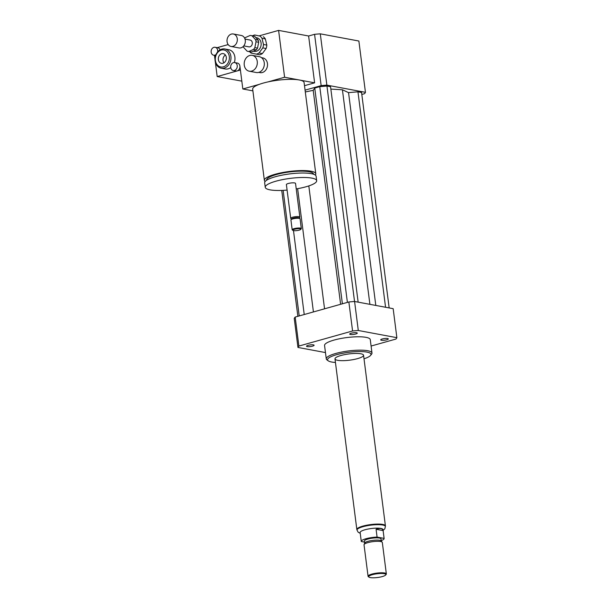 <?xml version="1.0" encoding="UTF-8"?>
<svg xmlns="http://www.w3.org/2000/svg" width="608" height="608" viewBox="0 0 608 608"><rect width="100%" height="100%" fill="white"/><g stroke="black" fill="none" stroke-linecap="round" stroke-linejoin="round"><path stroke-width="0.91" d="M251.75 71.083A8.064 6.521 100.6 0 1 249.272 71.204A8.064 6.521 100.6 0 1 244.348 62.084A8.064 6.521 100.6 0 1 252.229 55.351A8.064 6.521 100.6 0 1 257.321 62.958A8.064 6.521 100.6 0 1 251.75 71.083M252.229 55.351L259.236 56.658A8.064 6.521 100.6 0 1 264.328 64.266A8.064 6.521 100.6 0 1 258.757 72.39A8.064 6.521 100.6 0 1 256.28 72.512L249.272 71.204M261.508 57.669L262.8 57.904A7.486 6.05 100.6 0 1 267.528 64.972A7.486 6.05 100.6 0 1 262.352 72.519A7.486 6.05 100.6 0 1 260.057 72.633L258.765 72.39M382.295 338.968A3.83 0.836 -7.3 0 1 386.194 338.42A3.83 0.836 -7.3 0 1 388.307 338.899A3.83 0.836 -7.3 0 1 384.613 340.214A3.83 0.836 -7.3 0 1 380.714 339.872A3.83 0.836 -7.3 0 1 382.295 338.968M350.406 334.468A3.83 0.836 -7.3 0 1 349.691 334.088A3.83 0.836 -7.3 0 1 353.385 332.774A3.83 0.836 -7.3 0 1 357.284 333.116A3.83 0.836 -7.3 0 1 354.707 334.248A3.83 0.836 -7.3 0 1 350.406 334.468M312.535 346.15A3.83 0.836 -7.3 0 1 308.636 346.697A3.83 0.836 -7.3 0 1 306.523 346.226A3.83 0.836 -7.3 0 1 310.217 344.911A3.83 0.836 -7.3 0 1 314.116 345.253A3.83 0.836 -7.3 0 1 312.535 346.15M315.324 175.089A25.924 5.654 172.7 0 0 315.788 173.782A25.924 5.654 172.7 0 0 310.962 171.198A25.924 5.654 172.7 0 0 281.846 172.68A25.924 5.654 172.7 0 0 264.366 180.363A25.924 5.654 172.7 0 0 265.141 181.511M361.821 94.46L364.511 93.708A50.114 10.929 172.7 0 0 365.446 92.325L326.868 85.135L320.294 33.835A50.114 10.929 172.7 0 0 314.572 34.322L308.621 35.994L314.617 82.832L284.597 77.239L268.09 81.882A25.924 5.654 -7.3 0 1 299.28 79.975A25.924 5.654 -7.3 0 1 304.099 82.551L315.788 173.782M268.09 81.882A25.924 5.654 172.7 0 0 259.335 84.345L242.828 88.981L239.894 66.12A4.036 3.26 100.6 0 1 237.143 70.938A4.036 3.26 100.6 0 1 235.904 70.999L233.236 70.505A4.036 3.26 100.6 0 1 230.774 65.938A4.036 3.26 100.6 0 1 234.718 62.571A4.036 3.26 100.6 0 1 237.264 66.378A4.036 3.26 100.6 0 1 234.475 70.444A4.036 3.26 100.6 0 1 233.236 70.505M264.366 180.363L252.677 89.14A25.924 5.654 -7.3 0 1 259.335 84.345M313.523 174.215L313.5 174.07A23.621 5.153 172.7 0 0 309.107 171.722A23.621 5.153 172.7 0 0 282.583 173.067A23.621 5.153 172.7 0 0 266.646 180.074L266.669 180.219M296.24 188.921A25.924 5.654 172.7 0 0 316.669 180.69L316.099 176.236A25.924 5.654 172.7 0 0 311.281 173.652A25.924 5.654 172.7 0 0 282.165 175.127A25.924 5.654 172.7 0 0 264.678 182.818L265.248 187.279A25.924 5.654 172.7 0 0 287.098 190.091M316.669 180.69A25.924 5.654 172.7 0 0 311.851 178.114A25.924 5.654 172.7 0 0 282.735 179.588A25.924 5.654 172.7 0 0 265.248 187.279M299.197 218.074L299.767 217.375A4.606 1.003 172.7 0 0 299.85 217.14L295.534 183.403A4.606 1.003 172.7 0 0 294.675 182.947A4.606 1.003 172.7 0 0 289.499 183.206A4.606 1.003 172.7 0 0 286.391 184.574L290.708 218.31A4.606 1.003 172.7 0 0 290.852 218.515L291.582 219.047M299.85 217.14A4.606 1.003 172.7 0 0 298.999 216.676A4.606 1.003 172.7 0 0 293.824 216.942A4.606 1.003 172.7 0 0 290.708 218.31M300.74 229.406L301.234 228.806A4.606 1.003 172.7 0 0 301.317 228.57L300.071 218.812A4.606 1.003 172.7 0 0 299.926 218.599L298.984 217.915A3.747 0.813 172.7 0 0 298.406 217.71A3.747 0.813 172.7 0 0 294.606 217.854A3.747 0.813 172.7 0 0 291.749 218.842L291.012 219.746A4.606 1.003 172.7 0 0 290.928 219.982L292.174 229.74A4.606 1.003 172.7 0 0 292.319 229.946L292.942 230.409A4.036 0.882 172.7 0 0 296.932 230.584A4.036 0.882 172.7 0 0 300.74 229.406A4.036 0.882 172.7 0 0 300.071 228.798A4.036 0.882 172.7 0 0 295.123 229.117A4.036 0.882 172.7 0 0 292.942 230.409M299.926 218.599A4.606 1.003 172.7 0 0 299.212 218.356A4.606 1.003 172.7 0 0 294.53 218.523A4.606 1.003 172.7 0 0 291.012 219.746M301.317 228.57A4.606 1.003 172.7 0 0 300.458 228.114A4.606 1.003 172.7 0 0 295.283 228.372A4.606 1.003 172.7 0 0 292.174 229.74M252.898 90.858L242.828 88.981M308.621 35.994L278.601 30.4L284.597 77.239M314.617 82.832L304.502 85.682M259.213 35.849L278.601 30.4M326.868 85.135A50.114 10.929 172.7 0 0 321.146 85.622L305.072 90.144M358.142 302.153L330.547 86.708L326.944 86.04L319.762 86.648L314.746 88.061L313.204 90.334L305.307 91.96M389.166 307.929L361.562 92.492L357.96 91.816L348.544 92.621L342.418 89.779L330.851 89.095M321.146 85.622L314.572 34.322M365.446 92.325L358.872 41.025L320.294 33.835M364.017 358.796A21.888 4.773 172.7 0 0 370.568 355.406L371.549 354.206A23.043 5.024 172.7 0 0 371.982 353.012A23.043 5.024 172.7 0 0 367.696 350.725A23.043 5.024 172.7 0 0 341.818 352.032A23.043 5.024 172.7 0 0 326.276 358.872A23.043 5.024 172.7 0 0 326.998 359.913L328.244 360.825A21.888 4.773 172.7 0 0 335.441 362.452M326.276 358.872L324.558 345.488A23.043 5.024 -7.3 0 1 340.1 338.648A23.043 5.024 -7.3 0 1 365.986 337.341A23.043 5.024 -7.3 0 1 370.272 339.629L371.982 353.012M370.568 355.406A21.888 4.773 172.7 0 0 366.913 352.1A21.888 4.773 172.7 0 0 340.054 353.826A21.888 4.773 172.7 0 0 328.244 360.825M360.878 353.795A14.402 3.139 172.7 0 0 344.706 354.616A14.402 3.139 172.7 0 0 334.985 358.887A14.402 3.139 172.7 0 0 349.668 360.172A14.402 3.139 172.7 0 0 363.554 355.232A14.402 3.139 172.7 0 0 360.878 353.795M325.47 352.572L297.958 347.449L294.242 318.448A50.114 10.929 -7.3 0 1 295.176 317.072L348.863 301.978A50.114 10.929 -7.3 0 1 354.586 301.484L393.163 308.674L396.872 337.676A50.114 10.929 -7.3 0 1 395.937 339.059L371.093 346.043M297.958 347.449A50.114 10.929 -7.3 0 1 298.893 346.066L352.579 330.972A50.114 10.929 -7.3 0 1 358.294 330.486L396.872 337.676M295.176 317.072L298.893 346.066M348.863 301.978L352.579 330.972M354.586 301.484L358.294 330.486M304.228 314.526L293.482 230.607M313.424 311.942L297.631 188.678M299.22 315.932L283.13 190.372M297.867 316.312L281.74 190.433M324.55 308.811L308.811 185.911M369.9 304.342L342.418 89.779M354.54 301.492L326.944 86.04M347.396 302.389L319.762 86.648M342.388 303.795L314.746 88.061M340.617 304.296L313.204 90.334M385.563 307.26L357.96 91.816M375.805 305.444L348.544 92.621M383.108 530.586L384.104 538.392L377.082 537.084L376.078 529.272C380.099 527.919 382.44 528.352 383.108 530.586L376.078 529.272M364.557 542.123L361.296 541.515A11.522 2.516 -7.3 0 1 361.274 541.416L360.134 532.494A11.522 2.516 -7.3 0 1 367.901 529.082A11.522 2.516 -7.3 0 1 380.844 528.42A11.522 2.516 -7.3 0 1 382.987 529.568L384.127 538.49A11.522 2.516 -7.3 0 1 381.208 540.611M361.274 541.416A11.522 2.516 -7.3 0 1 377.082 537.084M357.033 530.062L356.957 529.5A14.288 3.116 -7.3 0 1 370.736 524.598A14.288 3.116 -7.3 0 1 385.297 525.874L385.373 526.429A14.288 3.116 172.7 0 0 382.713 525.008A14.288 3.116 172.7 0 0 366.67 525.821A14.288 3.116 172.7 0 0 357.033 530.062L358.127 532.182L360.24 533.36M370.31 577.6A8.641 1.885 -7.3 0 1 368.972 577.129A8.641 1.885 -7.3 0 1 377.036 573.77A8.641 1.885 -7.3 0 1 385.677 574.993A8.641 1.885 -7.3 0 1 379.088 577.281A8.641 1.885 -7.3 0 1 370.31 577.6M368.972 577.129L368.349 576.673A9.219 2.014 -7.3 0 1 368.06 576.255A9.219 2.014 -7.3 0 1 376.945 573.093A9.219 2.014 -7.3 0 1 386.346 573.914A9.219 2.014 -7.3 0 1 386.171 574.393L385.677 574.993M368.06 576.255L364.032 544.806A9.219 2.014 -7.3 0 1 364.078 544.54A9.219 2.014 -7.3 0 1 372.917 541.637A9.219 2.014 -7.3 0 1 382.204 542.214A9.219 2.014 -7.3 0 1 382.318 542.465L386.346 573.914M364.078 544.54L364.739 543.005A8.352 1.824 -7.3 0 1 372.757 540.375A8.352 1.824 -7.3 0 1 381.17 540.9L382.204 542.214M364.686 543.126L364.42 541.014A8.352 1.824 -7.3 0 1 372.468 538.148A8.352 1.824 -7.3 0 1 380.988 538.893L381.254 541.006M357.01 529.895A14.402 3.139 -7.3 0 1 356.843 529.515A14.402 3.139 -7.3 0 1 370.728 524.575A14.402 3.139 -7.3 0 1 385.411 525.859A14.402 3.139 -7.3 0 1 385.35 526.27M243.253 46.466A8.064 6.521 100.6 0 0 243.512 47.287L247.023 51.087A8.064 6.521 100.6 0 0 248.034 51.384L250.709 51.878A8.064 6.521 100.6 0 0 251.514 51.969L248.839 51.467L253.536 49.4L256.204 49.894L251.514 51.969M258.696 42.264L257.511 48.131L254.843 47.637L256.029 41.77L258.696 42.264A8.064 6.521 100.6 0 0 258.187 40.12L255.512 39.619L252.008 35.819L254.676 36.32L258.187 40.12M252.008 35.819A8.064 6.521 100.6 0 0 250.99 35.522A8.064 6.521 100.6 0 0 250.184 35.439L245.495 37.506A8.064 6.521 100.6 0 0 244.758 38.38M250.99 35.522L253.658 36.024A8.064 6.521 100.6 0 1 254.676 36.32M257.511 48.131A8.064 6.521 100.6 0 1 256.204 49.894M254.843 47.637A8.064 6.521 100.6 0 1 253.536 49.4M255.512 39.619A8.064 6.521 100.6 0 1 256.029 41.77M262.002 38.304L265.339 38.927L266.821 45.091L263.484 44.475L262.002 38.304A9.796 7.912 100.6 0 0 259.966 36.092L254.729 34.99L259.966 36.092M249.63 51.68A9.796 7.912 100.6 0 0 251.074 53.056L259.646 54.781A9.796 7.912 100.6 0 0 262.375 53.572L259.038 52.949L262.793 47.888L266.129 48.511L262.375 53.572M259.038 52.949A9.796 7.912 100.6 0 1 256.31 54.158M263.484 44.475A9.796 7.912 100.6 0 1 262.793 47.888M252.586 35.819A9.796 7.912 100.6 0 1 254.729 34.99M255.862 37.605L256.789 37.78A6.916 5.586 100.6 0 1 261.014 45.592A6.916 5.586 100.6 0 1 254.25 51.368L253.278 51.186M263.302 36.716A9.796 7.912 100.6 0 1 265.339 38.927M266.821 45.091A9.796 7.912 100.6 0 1 266.129 48.511M227.202 42.408A6.338 5.122 100.6 0 1 233.328 33.987A6.338 5.122 100.6 0 1 237.204 41.162A6.338 5.122 100.6 0 1 231.01 46.451A6.338 5.122 100.6 0 1 227.202 42.408M233.328 33.987L241.338 35.484A6.338 5.122 100.6 0 1 245.206 42.651A6.338 5.122 100.6 0 1 239.012 47.941L231.01 46.451M245.032 39.102L250.146 40.052A3.458 2.797 100.6 0 1 252.259 43.966A3.458 2.797 100.6 0 1 248.885 46.854L243.762 45.896M248.839 51.467A8.064 6.521 100.6 0 1 248.034 51.384M216.007 54.591A4.036 3.26 100.6 0 1 214.913 55.146A4.036 3.26 100.6 0 1 213.674 55.206A4.036 3.26 100.6 0 1 211.128 51.399A4.036 3.26 100.6 0 1 213.91 47.34A4.036 3.26 100.6 0 1 215.148 47.28A4.036 3.26 100.6 0 1 217.588 51.976M215.148 47.28L217.816 47.774A4.036 3.26 100.6 0 1 220.088 49.841M234.718 62.571L237.386 63.072A4.036 3.26 100.6 0 1 239.894 66.12L240.396 70.026L217.185 76.547L215.316 61.948M215.019 59.66L214.472 55.351M217.2 47.66L228.175 44.574M224.8 48.974A9.796 7.912 100.6 0 1 230.782 60.048A9.796 7.912 100.6 0 1 221.206 68.225A9.796 7.912 100.6 0 1 215.027 58.991A9.796 7.912 100.6 0 1 221.791 49.119A9.796 7.912 100.6 0 1 224.8 48.974L228.798 49.719A9.796 7.912 100.6 0 1 234.323 62.533M230.744 67.572A9.796 7.912 100.6 0 1 225.211 68.97L221.206 68.225M222.946 63.255A4.932 3.99 100.6 0 1 221.434 63.323A4.932 3.99 100.6 0 1 218.416 57.745A4.932 3.99 100.6 0 1 223.235 53.626A4.932 3.99 100.6 0 1 226.358 58.277A4.932 3.99 100.6 0 1 222.946 63.255M225.393 55.016A4.932 3.99 -79.4 0 0 223.942 62.806M221.266 50.114A8.641 6.984 100.6 0 1 228.904 60.96A8.641 6.984 100.6 0 1 216.843 64.357A8.641 6.984 100.6 0 1 221.266 50.114M241.817 81.138L217.185 76.547M383.093 530.434L384.856 528.755L385.373 526.429M385.411 525.859L363.554 355.232M356.843 529.515L334.985 358.887M215.627 55.571L213.674 55.206"/></g></svg>
